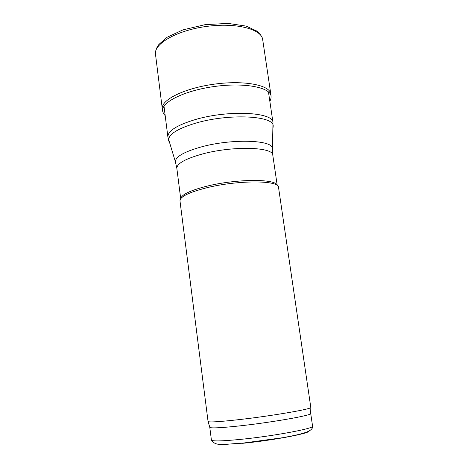 <?xml version="1.0" encoding="UTF-8"?>
<svg xmlns="http://www.w3.org/2000/svg" width="468" height="468" viewBox="0 0 468 468"><rect width="100%" height="100%" fill="white"/><g stroke="black" fill="none" stroke-linecap="round" stroke-linejoin="round"><path stroke-width="0.7" d="M206.306 187.879C237.451 179.987 279.355 180.127 278.53 187.399L310.816 407.517C311.126 409.219 269.252 416.315 237.06 419.843C219.346 421.773 209.682 422.352 208.073 421.592L179.981 200.901C180.04 196.724 188.815 192.383 206.306 187.879M180.747 198.648C181.561 194.612 190.166 190.482 206.558 186.264C236.223 178.735 276.424 178.624 277.185 185.439M209.799 427.208L209.869 427.448C211.489 428.325 220.99 427.857 238.364 426.032C269.931 422.686 310.945 415.555 310.664 413.642L310.67 413.39M270.82 94.138L270.796 93.951C269.96 85.065 244.033 80.022 214.192 84.164C184.328 88.2 160.717 100.029 162.297 108.81L162.612 110.992C163.069 112.899 163.929 114.426 165.186 115.573M271.089 96.227L271.077 96.139C270.264 87.317 244.354 82.345 214.508 86.486C184.644 90.523 161.027 102.281 162.612 110.992M180.706 198.707L176.845 168.363C176.816 163.566 185.293 158.792 202.281 154.036C232.497 145.741 273.4 146.888 272.797 155.218L277.237 185.486M175.699 162.8L175.412 161.846C175.289 156.839 183.842 151.884 201.064 146.981C231.678 138.44 273.142 139.85 272.429 148.561L272.405 149.549M169.001 141.558L168.615 140.341C168.304 134.415 177.43 128.653 195.998 123.061C229.08 113.314 274.061 115.672 273.189 126.021L273.148 127.296M176.845 168.363L175.412 161.846L167.883 136.966C167.731 130.958 176.898 125.149 195.396 119.545C228.454 109.728 273.499 112.121 272.984 122.569L272.429 148.561L272.797 155.218M242.611 443.313C272.072 440.511 310.079 433.356 309.038 431.04M240.142 439.423C272.867 436.223 314.865 428.378 312.571 426.161C312.998 428.548 310.693 430.648 305.651 432.467C300.017 434.228 296.478 435.164 282.812 437.691L241.927 443.243C225.956 443.676 215.777 447.279 211.401 440.019C212.174 441.388 221.756 441.189 240.142 439.423M270.796 93.951L262.671 39.523C261.565 28.998 235.732 22.359 206.283 26.46C176.822 30.432 153.72 43.77 155.487 54.206L162.297 108.81M272.984 122.569L268.445 91.845M167.883 136.966L163.999 106.154M312.571 426.161L310.711 413.478M211.401 440.019L209.781 427.307M310.664 413.642L310.816 407.517M209.869 427.448L208.073 421.592M262.671 39.523C262.63 38.265 261.671 36.364 259.798 33.825L256.745 31.028L246.162 26.103L228.045 23.4L205.113 24.646L182.924 29.893L167.105 37.264L158.898 44.454L156.71 47.976C155.604 50.883 155.195 52.96 155.487 54.206M271.083 96.162L270.802 93.986M271.077 96.139C271.153 98.093 270.738 99.795 269.831 101.24"/></g></svg>
